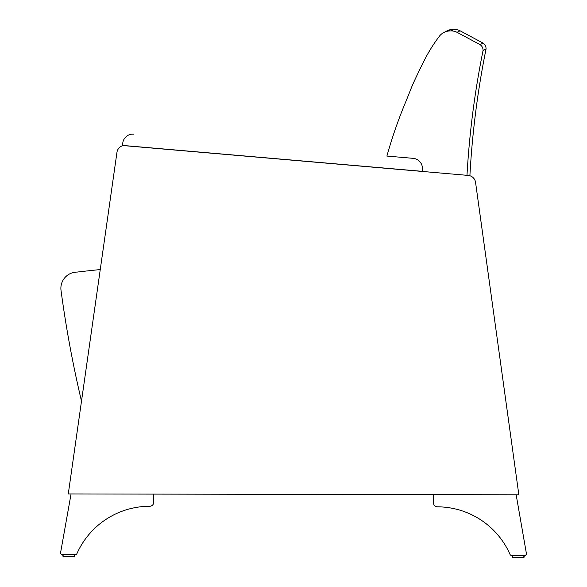 <?xml version="1.0" encoding="UTF-8"?>
<svg xmlns="http://www.w3.org/2000/svg" width="587" height="587" viewBox="0 0 587 587"><rect width="100%" height="100%" fill="white"/><g stroke="black" fill="none" stroke-linecap="round" stroke-linejoin="round"><path stroke-width="0.88" d="M81.498 401.178A1135.764 1135.764 0 0 1 61.026 290.455A16.216 16.216 0 0 1 77.095 272.089A1055.132 1055.132 0 0 1 100.252 269.572M466.988 175.308A883.817 883.002 -22.1 0 1 483.064 50.46L486.065 48.941A883.134 882.958 174.2 0 0 469.894 175.74M481.993 43.658L480.071 44.627L457.053 32.322A14.044 14.029 157.7 0 0 451.102 30.891A28.183 28.183 0 0 0 447.206 31.236A14.044 14.029 157.7 0 0 439.883 35.602A154.454 154.315 155.6 0 0 424.203 60.593L424.041 60.916A682.703 682.703 0 0 0 414.349 80.969A162.276 162.276 0 0 0 410.482 90.009A771.868 771.868 0 0 1 405.272 102.952L405.184 103.173A465.249 464.838 153.3 0 0 386.899 156.069L413.175 158.343A10.133 10.133 -98.5 0 1 422.398 169.313L422.222 171.331L122.558 145.415L122.734 143.397A10.133 10.133 -98.5 0 1 133.704 134.166M483.064 50.46A6.765 6.765 158 0 0 480.071 44.627L483.072 43.108A6.765 6.765 -0.4 0 1 486.065 48.941M457.053 32.322L460.069 30.788L483.072 43.108M446.722 31.03A14.029 14.029 -0.5 0 1 450.229 29.695L450.016 29.805M447.206 31.236L450.229 29.695A28.147 28.147 0 0 1 454.125 29.35L451.102 30.891L454.125 29.35A14.029 14.029 0 0 1 460.069 30.788M468.221 175.418A8.108 8.108 -98.5 0 1 475.558 182.381L518.849 494.804L68.283 493.938L116.96 152.334A8.108 8.108 -98.5 0 1 123.189 145.569L468.221 175.418M76.963 553.563A79.759 79.759 -98.5 0 1 149.692 506.258A3.999 3.999 81.5 0 0 153.721 502.215L153.735 494.1L71.064 493.946L60.644 552.36A2.025 2.025 -98.5 0 0 62.64 554.744L75.107 554.766A2.025 2.025 -98.5 0 0 76.963 553.563A79.759 79.759 -98.5 0 1 149.692 506.258A3.999 3.999 81.5 0 0 153.721 502.215M74.072 556.784L63.418 556.762L62.919 556.263L74.578 556.285L74.072 556.784L74.578 556.285L74.072 556.784L63.418 556.762L74.072 556.784L63.418 556.762L74.072 556.784L74.835 554.766L62.67 554.744L63.161 556.696M512.158 555.61L524.323 555.632L524.066 557.151L512.407 557.129L512.407 555.61L511.886 555.61A2.025 2.025 -98.5 0 1 510.03 554.399A79.759 79.759 -98.5 0 0 437.491 506.816A79.759 79.759 -98.5 0 1 510.03 554.399M433.47 502.751A3.999 3.999 81.5 0 0 437.491 506.816A3.999 3.999 81.5 0 1 433.47 502.751L433.492 494.643L516.164 494.797L526.356 553.255A2.025 2.025 -98.5 0 1 524.352 555.632L511.886 555.61M512.906 557.628L512.407 557.129L512.906 557.628L523.567 557.65L512.906 557.628L512.407 555.61M444.029 32.402L447.059 30.854M444.344 32.241L450.229 29.695M74.578 556.285L74.578 554.766L74.578 556.285M512.825 557.621L512.407 557.129L512.906 557.628L524.03 557.349M524.008 557.386L523.567 557.65M74.145 556.777L63.418 556.762L62.919 554.744M512.407 557.129L512.906 557.628L523.567 557.65L524.074 555.632"/></g></svg>
